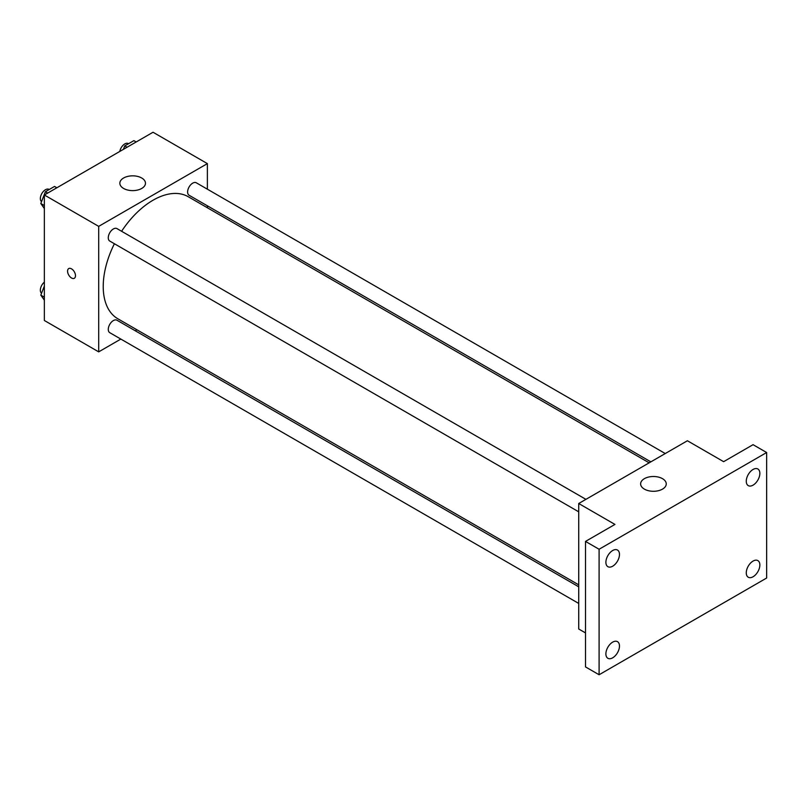 <?xml version="1.0" encoding="UTF-8"?>
<svg xmlns="http://www.w3.org/2000/svg" width="807" height="807" viewBox="0 0 807 807"><rect width="100%" height="100%" fill="white"/><g stroke="black" fill="none" stroke-linecap="round" stroke-linejoin="round"><path stroke-width="1.21" d="M120.838 339.081L98.696 351.862L44.355 320.49L44.355 194.991L153.037 132.247L207.379 163.619L207.379 189.191M136.928 329.791L135.243 330.769M114.402 243.744A70.451 40.673 120 0 0 103.225 286.505A70.451 40.673 120 0 0 117.812 318.755L578.72 584.853M649.161 462.835L188.263 196.737A70.451 40.673 120 0 0 121.595 231.276M207.379 205.815L207.379 207.772M98.696 351.862L98.696 226.364L207.379 163.619M665.25 453.544L196.303 182.796A7.202 4.156 120 0 0 190.755 184.722A7.202 4.156 120 0 0 187.617 191.965A7.202 4.156 120 0 0 189.11 195.264L650.856 461.856M578.72 586.81L116.965 320.218A7.202 4.156 120 0 0 111.416 322.144A7.202 4.156 120 0 0 108.279 329.387A7.202 4.156 120 0 0 109.772 332.686L578.72 603.434M578.72 511.82L109.772 241.071A7.202 4.156 -60 0 1 109.772 232.759A7.202 4.156 -60 0 1 116.965 228.603L585.912 499.351M98.696 226.364L44.355 194.991M123.602 188.455A12.811 7.394 180 0 1 119.85 183.229A12.811 7.394 180 0 1 132.661 175.835A12.811 7.394 180 0 1 145.472 183.229A12.811 7.394 180 0 1 137.563 190.059A12.811 7.394 180 0 1 123.602 188.455M75.485 275.712A5.609 3.238 60 0 1 74.325 278.284A5.609 3.238 60 0 1 68.726 275.046A5.609 3.238 60 0 1 68.726 268.58A5.609 3.238 60 0 1 73.044 270.073A5.609 3.238 60 0 1 75.485 275.712M74.325 278.284A5.609 3.238 60 0 1 68.726 275.046A5.609 3.238 60 0 1 68.726 268.57M585.509 632.92L578.72 629.006L578.72 503.507L687.403 440.753L723.627 461.675L753.062 444.677L766.65 452.525L766.65 578.024L599.097 674.753L585.509 666.915L585.509 541.416L614.944 524.419L578.72 503.507M599.097 674.753L599.097 549.254L585.509 541.416M599.097 549.254L766.65 452.525M644.379 489.123A12.811 7.394 180 0 1 640.627 483.897A12.811 7.394 180 0 1 653.438 476.503A12.811 7.394 180 0 1 666.249 483.897A12.811 7.394 180 0 1 658.341 490.727A12.811 7.394 180 0 1 644.379 489.123M753.062 485.148A9.603 5.548 -60 0 1 748.26 485.622A9.603 5.548 -60 0 1 746.788 477.926A9.603 5.548 -60 0 1 753.062 469.462A9.603 5.548 -60 0 1 757.864 468.988A9.603 5.548 -60 0 1 759.337 476.685A9.603 5.548 -60 0 1 753.062 485.148M612.684 566.201A9.603 5.548 -60 0 1 607.873 566.675A9.603 5.548 -60 0 1 606.41 558.979A9.603 5.548 -60 0 1 612.684 550.515A9.603 5.548 -60 0 1 617.486 550.041A9.603 5.548 -60 0 1 618.959 557.738A9.603 5.548 -60 0 1 612.684 566.201M612.684 657.816A9.603 5.548 -60 0 1 607.873 658.29A9.603 5.548 -60 0 1 606.41 650.593A9.603 5.548 -60 0 1 612.684 642.13A9.603 5.548 -60 0 1 617.486 641.656A9.603 5.548 -60 0 1 618.959 649.353A9.603 5.548 -60 0 1 612.684 657.816M753.062 576.763A9.603 5.548 -60 0 1 748.26 577.237A9.603 5.548 -60 0 1 746.788 569.54A9.603 5.548 -60 0 1 753.062 561.077A9.603 5.548 -60 0 1 757.864 560.603A9.603 5.548 -60 0 1 759.337 568.299A9.603 5.548 -60 0 1 753.062 576.763M44.355 208.549L40.814 203.515L45.394 191.723L54.543 186.437L56.853 187.779M44.355 205.563L40.814 203.515M47.704 193.055L45.394 191.723M49.237 189.504L49.035 189.383A7.202 4.156 120 0 0 43.487 191.309A7.202 4.156 120 0 0 40.35 198.562A7.202 4.156 120 0 0 41.54 201.649M123.4 149.356L124.732 145.916L133.881 140.64L136.191 141.971M127.042 147.247L124.732 145.916M128.585 143.696L128.384 143.575A7.202 4.156 120 0 0 123.35 144.998A7.202 4.156 120 0 0 119.809 151.434M44.355 300.164L40.814 295.13L44.355 286.021M44.355 297.168L40.814 295.13M44.355 282.117A7.202 4.156 120 0 0 40.35 290.177A7.202 4.156 120 0 0 41.54 293.264"/></g></svg>
